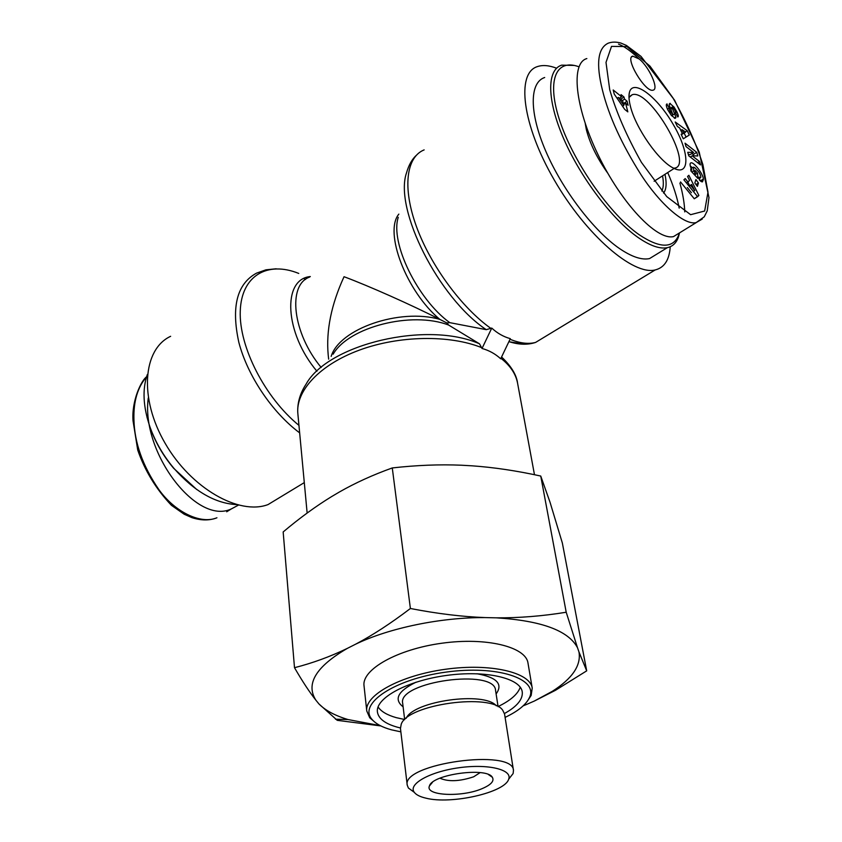 <?xml version="1.0" encoding="UTF-8"?>
<svg xmlns="http://www.w3.org/2000/svg" width="842" height="842" viewBox="0 0 842 842"><rect width="100%" height="100%" fill="white"/><g stroke="black" fill="none" stroke-linecap="round" stroke-linejoin="round"><path stroke-width="1.26" d="M574.128 65.434L561.677 65.139C546.7 69.823 546.742 99.924 563.782 138.93C580.748 177.894 612.323 219.478 637.899 237.36C649.992 245.748 659.812 249.19 667.359 247.664C672.769 246.453 676.484 242.822 678.515 236.781L678.989 234.297C673.621 248.653 660.349 248.79 639.162 234.729C610.45 214.71 574.633 164.116 560.446 122.721C546.016 81.169 555.51 58.087 578.949 66.792M667.717 172.557C673.316 185.461 677.136 197.323 679.189 208.132M678.515 236.781L679.515 232.897M657.76 253.547L649.54 258.578C641.846 260.22 631.921 256.926 619.754 248.716C594.02 231.192 562.54 190.071 545.848 151.35C529.071 112.586 529.429 82.442 544.69 77.506M585.232 123.511L586.348 129.615C589.905 143.593 597.062 158.149 607.819 173.284M623.985 96.998L624.532 99.114L627.048 101.145L628.111 105.261L625.595 103.229L627.827 111.87L624.711 109.386L614.25 94.125L613.197 89.989L621.606 96.756L621.059 94.641L623.985 96.998L620.68 99.282M694.839 182.956L695.913 179.556L698.45 182.977L697.397 186.387L694.839 182.956M677.778 116.975L675.452 112.744C675.61 111.46 674.684 109.649 672.674 107.292L672.158 107.05L672.284 108.208L675.926 117.122L675.2 118.312L671.306 115.365L667.78 109.807C666.222 106.439 665.906 104.492 666.853 103.987L669.19 108.029C669.264 110.028 670.474 112.196 672.821 114.512L669.253 105.176L669.79 103.377L674.042 107.06L676.884 111.891C678.336 114.87 678.673 116.554 677.905 116.954M687.556 176.483L688.861 175.304L698.871 195.46L697.618 196.681L683.883 179.799L685.23 178.588L687.903 181.956L689.566 180.42L687.556 176.483M677.336 126.405L675.2 121.985L687.219 130.71L689.303 135.036L683.294 138.804L681.125 134.288L682.378 133.667L679.662 128.005L677.336 126.405M687.735 152.318L693.555 152.465L686.051 146.613L685.03 143.172L696.713 152.307L697.808 155.949L692.187 155.833L699.46 161.475L700.491 164.927L688.788 155.865L687.735 152.318M697.502 173.094L697.965 178.504L690.935 171L690.766 169.01L691.85 169.937C689.808 165.748 689.514 163.38 690.977 162.832C693.924 161.885 703.186 173.989 703.365 179.009L702.491 181.851L701.46 181.714L699.376 180.009L699.123 177.073L700.533 177.83C701.239 176.978 700.649 175.02 698.755 171.936L694.734 167.6L693.45 167.158L693.787 170.884L695.25 173.168L695.018 170.442L697.502 173.094L694.618 174.925M630.437 106.397C635.647 128.1 658.865 161.243 673.474 168.105C690.324 177.009 689.682 152.434 673.453 124.837C657.655 97.125 633.173 78.295 629.49 92.146C628.564 95.546 628.879 100.293 630.437 106.397M639.215 58.993C649.235 67.013 659.223 89.284 653.108 90.136C645.561 93.178 624.217 57.509 632.763 56.13L639.215 58.993M586.842 58.572C570.687 62.918 574.718 106.502 598.062 154.739C621.207 203.038 656.781 240.738 673.526 236.581L680.052 232.56M684.767 211.921C684.493 203.543 682.883 193.934 679.915 183.072M623.217 103.019L623.964 104.355M618.354 97.419L623.838 105.45L622.67 100.882L618.354 97.419L617.102 98.293M622.596 106.302L623.838 105.45M622.343 100.619L624.532 99.114M623.733 103.429L627.048 101.145M623.617 104.587L625.595 103.229M619.417 98.272L621.606 96.756M661.823 191.018C663.538 187.577 663.78 182.525 662.549 175.862M664.98 174.305C666.843 183.167 666.38 189.429 663.591 193.092M628.985 97.504L632.184 94.725C649.656 88.421 694.218 165.39 674.674 168.105L673.716 168.232M695.25 173.168L693.819 174.073M693.787 170.884L691.935 172.063M703.449 179.82L700.944 181.409M691.85 169.937L690.893 170.558M700.039 180.672L699.439 178.493M692.44 167.79L690.261 165.916M693.555 152.465L690.314 154.56L688.388 154.518M699.46 161.475L697.586 162.685M692.187 155.833L690.314 157.054M693.934 155.875L692.166 153.36M696.713 152.307L693.492 154.391M681.325 134.72L685.588 132.089L682.031 129.647L680.831 130.436M682.031 129.647L683.672 133.036L685.588 132.089M683.672 133.036L681.273 134.604M682.378 133.667L681.199 134.446M686.072 137.067L684.136 133.036M687.219 130.71L685.367 131.931M687.304 187.513L691.408 192.671M694.745 190.566L691.64 184.472L690.64 185.398L694.745 190.566L693.355 191.439M690.64 185.398L689.188 186.324M691.64 184.472L689.03 186.124M687.903 181.956L686.409 182.903M680.536 181.935L694.271 198.775L698.871 195.46M697.618 196.681L694.271 198.775M689.661 185.724L687.819 182.009M667.064 103.924L666.454 104.334M675.884 117.733L674.979 118.343M675.926 117.122L674.337 118.185M676.884 111.891L675.305 112.954M674.042 107.06L673.084 107.713M698.45 182.977L696.008 184.524M482.024 348.472C489.076 350.398 495.307 353.84 500.706 358.797L510.326 338.663C503.463 336.747 497.275 333.222 491.76 328.085L482.024 348.472L479.498 343.82L448.607 325.044L446.828 322.949L449.754 322.644L486.244 329.664L491.76 328.085M328.654 359.166L328.201 354.987C325.98 330.674 331.253 304.583 344.041 276.713C368.828 285.975 411.054 304.741 439.798 319.36L446.828 322.949M170.642 336.305C142.824 349.146 138.856 398.287 165.127 443.281C191.05 488.423 239.202 515.599 268.061 504.568L281.154 496.633M556.562 68.202C549.1 65.35 542.722 64.813 537.428 66.592C515.935 73.044 522.177 124.837 554.257 179.988C586.085 235.202 633.226 275.597 655.181 269.945C664.349 267.672 669.369 259.936 670.232 246.748M146.961 417.085L150.129 427.662C155.381 442.292 163.222 455.827 173.641 468.268L196.723 489.507M236.402 504.611C215.005 503.327 194.197 491.244 173.957 468.384C163.316 455.68 155.317 441.871 149.96 426.936C143.077 406.718 142.203 389.246 147.329 374.532M238.381 505.137L231.413 508.884C196.67 525.734 140.761 452.154 148.276 397.982M406.149 718.342C413.517 700.965 484.508 691.114 496.327 705.828M404.665 719.51L396.277 717.658C387.225 715.111 381.152 711.543 378.058 706.954M520.251 687.219C517.862 694.124 510.473 700.565 498.075 706.554M400.855 731.845L391.572 729.856C382.247 727.32 375.7 723.804 371.932 719.3C358.029 703.754 394.403 679.073 445.797 672.137C497.138 664.864 538.733 678.757 529.481 697.513C526.145 704.628 518.019 711.248 505.095 717.384M526.997 701.67L531.176 695.429L532.228 688.093C530.26 672.337 490.349 662.949 445.397 669.274C400.413 675.389 364.47 695.271 366.765 710.985L369.733 717.763L375.5 722.689M400.413 727.951L397.413 727.204C385.131 723.773 378.468 718.689 377.405 711.932C375.374 698.155 406.939 680.82 446.249 675.473C485.529 669.948 520.545 678.084 522.25 691.892C523.019 699.27 517.093 706.48 504.463 713.521M366.765 710.985L364.028 685.735C361.692 669.548 397.235 649.287 441.787 643.235C486.308 636.973 525.924 646.835 527.987 663.054L532.228 688.093M480.119 772.619L473.657 776.798C459.606 781.45 448.365 781.913 439.934 778.197M481.992 788.691C491.107 784.818 494.549 780.987 492.307 777.219C486.623 766.883 432.199 774.408 429.462 785.923C424.578 795.764 461.69 797.511 481.992 788.691M425.852 798.142C420 796.774 416.116 794.806 414.211 792.227C407.907 784.091 429.925 771.672 459.016 767.736C488.086 763.62 512.589 769.609 508.673 779.155C505.137 792.543 451.144 804.731 425.852 798.142M496.391 617.839C519.219 617.986 542.49 616.112 566.203 612.239L577.496 647.73C568.466 630.637 541.427 620.67 496.391 617.839L485.213 617.586C440.829 617.291 389.351 627.964 355.65 644.172C372.711 635.184 390.951 623.291 410.391 608.492C437.251 613.713 462.195 616.744 485.213 617.586M294.5 667.695C312.687 663.054 330.296 656.623 347.336 648.382C315.95 666.643 305.478 683.925 315.908 700.218C309.582 692.261 302.446 681.42 294.5 667.695L283.165 531.944C299.615 518.083 315.761 506.295 331.601 496.601L339.389 492.002C355.366 482.866 373.006 474.846 392.277 467.942L410.391 608.492M578.949 651.887L586.695 670.853L555.467 690.303L534.281 701.07L552.468 691.229C572.476 678.41 581.306 665.296 578.949 651.887L577.496 647.73M523.208 705.807L526.229 704.586L523.177 705.838M380.837 725.93L337.253 720.342L318.96 703.954C325.328 710.427 334.99 715.626 347.946 719.531L380.279 725.646M534.281 701.07L526.229 704.586M347.336 648.382L355.65 644.172M318.96 703.954L315.908 700.218M586.695 670.853L562.351 543.027L550.047 502.285L540.743 476.046C516.609 470.752 493.696 467.342 471.994 465.815L461.384 465.216C439.713 464.289 416.685 465.194 392.277 467.942M508.631 779.271L513.115 773.545L513.473 770.43C513.409 748.075 401.36 763.578 407.233 785.123L408.402 788.038L414.306 792.354M407.233 785.123L400.455 728.467L401.234 724.204C407.633 704.312 491.233 692.756 502.685 710.174L504.568 714.058L513.473 770.43M540.743 476.046L566.203 612.239M602.462 90.22C608.745 115.807 621.564 143.919 640.92 174.557C659.991 204.111 684.704 225.709 696.176 222.583L704.238 216.804L707.238 210.858L708.975 197.575L699.239 152.139L674.6 100.219L641.025 56.403L626.448 45.447L620.88 43.058C616.155 41.753 611.923 41.805 608.187 43.195C597.778 48.173 595.873 63.845 602.462 90.22M696.218 222.572L702.249 219.057M638.594 58.477C631.121 51.236 624.438 46.447 618.533 44.142M609.724 89.747L605.998 62.392L611.513 46.384L626.953 46.573L649.961 66.108L672.937 97.882C686.072 121.185 696.071 143.435 702.912 164.664L707.985 192.144L704.659 211.016L690.619 214.689L666.748 196.607L641.457 162.411C626.88 136.478 616.302 112.26 609.724 89.747M703.365 179.009L700.333 180.935M674.937 113.659L671.737 115.796M672.284 108.208L670.853 109.165M670.327 103.387L669.19 104.155M672.821 114.512L671.39 115.47M669.106 108.081L667.485 109.176M500.937 358.324C510.336 365.691 515.883 374.027 517.598 383.32L534.47 474.72M307.141 513.052L297.858 413.675C295.605 390.962 319.581 364.786 359.355 350.125C399.076 335.442 449.691 334.653 481.887 347.725M331.169 356.387C339.284 328.959 399.35 307.909 439.798 319.36C406.297 291.437 383.72 232.139 398.855 214.11M333.169 354.166C348.662 327.033 411.591 310.835 448.607 325.044M297.858 413.675L297.721 411.559C297.521 402.097 300.31 392.961 306.088 384.152C328.012 344.136 427.031 320.476 479.498 343.82M309.603 277.071C287.269 284.891 292.532 333.148 321.17 367.449M316.939 371.238C284.48 332.906 282.059 279.007 310.319 276.565M298.763 273.44C267.598 260.788 241.317 275.439 240.254 311.224C238.939 346.82 264.977 397.698 298.952 425.378M299.647 432.862C272.124 412.317 247.516 375.806 238.833 342.326C231.066 306.825 236.981 283.765 256.568 273.124L265.914 269.829L276.165 268.787M304.362 278.881L305.467 279.481M449.754 322.644C417.579 299.489 389.93 242.528 398.255 217.341M508.863 341.726L525.029 344.22M415.98 155.633C411.822 159.601 408.665 165.348 406.507 172.863C393.845 209.153 438.619 297.984 486.244 329.664M491.054 328.517C461.869 307.951 430.778 265.819 416.527 226.793C402.223 187.713 406.212 157.001 424.147 149.887M546.353 335.905L535.617 342.41C528.492 344.336 519.967 343.294 510.042 339.263M146.561 376.816C141.235 380.521 131.478 400.981 133.047 420.905L137.73 450.06C144.835 470.678 156.065 489.097 171.421 505.316L184.177 514.23L191.881 517.63C201.133 520.63 209.49 520.682 216.931 517.777C200.596 524.703 174.747 511.873 158.759 489.444C142.708 466.015 134.436 442.692 133.931 419.474C133.404 401.434 137.614 387.225 146.55 376.869M226.698 511.789L231.403 508.884M404.676 719.647L402.687 703.312C397.256 681.662 495.043 668.138 495.57 690.461L495.728 691.492M496.106 693.945C503.263 684.072 496.875 677.336 476.919 673.737M416.074 682.178C397.866 691.082 393.551 699.302 403.118 706.848M667.359 247.664L649.54 258.578M673.526 236.581L696.239 222.593M632.763 56.13L631.647 56.909M628.995 95.409L629.49 92.146M654.129 181.251L674.147 168.442M629.542 96.567L632.184 94.725M691.198 168.579L693.082 167.379M690.935 162.843L690.345 163.222M672.063 107.113L670.4 108.239M673.011 114.544L671.474 115.564M501.737 357.134C511.326 366.291 516.609 375.016 517.598 383.32M268.061 504.568L304.299 482.603M508.915 341.62C518.777 344.788 527.681 345.052 535.617 342.41L655.181 269.945M150.129 427.662L149.96 426.936M402.687 703.312L402.823 704.417M498.096 706.691L495.57 690.461M529.481 697.513L531.176 695.429M371.932 719.3L369.733 717.763M432.43 782.355L429.462 785.923M488.434 774.556L492.307 777.219M552.468 691.229L555.467 690.303M347.946 719.531L335.505 719.194M508.673 779.155L513.115 773.545M414.211 792.227L408.402 788.038"/></g></svg>
